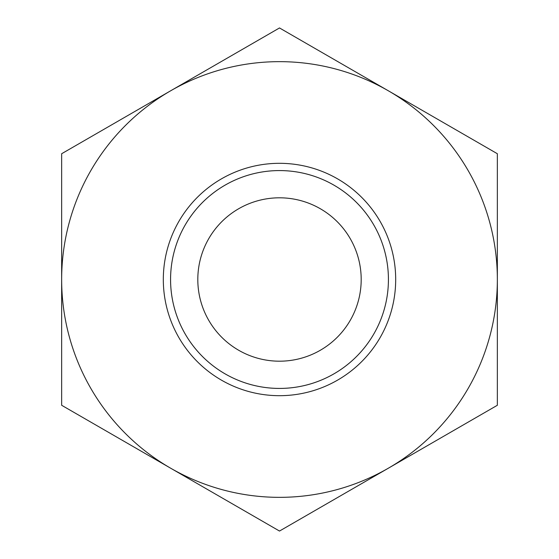 <?xml version="1.0" encoding="UTF-8"?>
<svg xmlns="http://www.w3.org/2000/svg" width="559" height="559" viewBox="0 0 559 559"><rect width="100%" height="100%" fill="white"/><g stroke="black" fill="none" stroke-linecap="round" stroke-linejoin="round"><path stroke-width="0.84" d="M361.191 279.5A81.691 81.691 0 0 0 279.5 197.809A81.691 81.691 0 0 0 197.809 279.5A81.691 81.691 0 0 0 279.5 361.191A81.691 81.691 0 0 0 361.191 279.5M254.338 173.521A108.921 108.921 0 0 0 200.297 354.28A108.921 108.921 0 0 0 383.858 310.699A108.921 108.921 0 0 0 254.338 173.521M388.421 279.5A108.921 108.921 0 0 1 225.039 373.831A108.921 108.921 0 0 1 225.039 185.169A108.921 108.921 0 0 1 388.421 279.5M395.688 279.5A116.188 116.188 0 0 0 221.406 178.88A116.188 116.188 0 0 0 221.406 380.12A116.188 116.188 0 0 0 395.688 279.5M170.579 468.162A217.849 217.849 0 0 0 497.349 279.5A217.849 217.849 0 0 0 170.579 90.837A217.849 217.849 0 0 0 170.579 468.162L61.651 405.275L61.651 153.725L279.5 27.95L497.349 153.725L497.349 405.275L279.5 531.05L170.579 468.162"/></g></svg>

